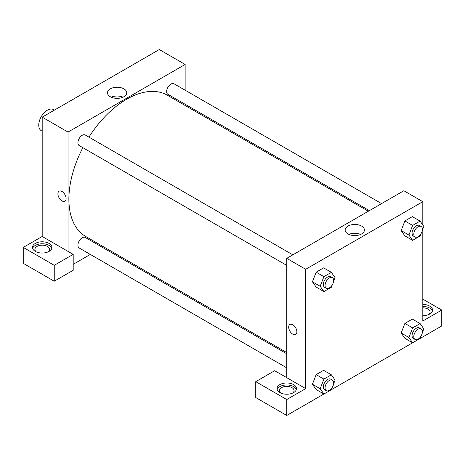 <?xml version="1.0" encoding="UTF-8"?>
<svg xmlns="http://www.w3.org/2000/svg" width="465" height="465" viewBox="0 0 465 465"><rect width="100%" height="100%" fill="white"/><g stroke="black" fill="none" stroke-linecap="round" stroke-linejoin="round"><path stroke-width="0.7" d="M54.37 110.129L53.452 109.595A12.177 7.033 120 0 0 44.065 112.861A12.177 7.033 120 0 0 38.752 125.114A12.177 7.033 120 0 0 41.275 130.688L42.193 131.223M23.25 247.415L23.25 263.324L54.248 281.22L54.248 265.312L23.25 247.415L42.193 236.476L42.193 117.157L159.303 49.546L185.14 64.461L185.14 90.204M35.305 243.439A9.742 5.627 180 0 1 45.925 242.219A9.742 5.627 180 0 1 51.935 247.415A9.742 5.627 180 0 1 42.193 253.041A9.742 5.627 180 0 1 32.451 247.415A9.742 5.627 180 0 1 35.305 243.439M42.193 236.476L73.197 254.378L54.248 265.312M51.784 248.409A9.742 5.627 0 0 0 45.111 244.038A9.742 5.627 0 0 0 35.305 245.427A9.742 5.627 0 0 0 32.608 248.409M36.293 251.891A7.306 4.22 180 0 1 34.887 249.403A7.306 4.22 180 0 1 39.397 245.508A7.306 4.22 180 0 1 47.36 246.421A7.306 4.22 180 0 1 49.499 249.403A7.306 4.22 180 0 1 48.098 251.891M73.197 254.378L73.197 270.287L54.248 281.22M185.14 104.265L185.14 105.474M123.922 96.732A9.637 5.563 180 0 1 113.425 97.935A9.637 5.563 180 0 1 107.479 92.797A9.637 5.563 180 0 1 117.11 87.234A9.637 5.563 180 0 1 126.747 92.797A9.637 5.563 180 0 1 123.922 96.732M68.03 251.391L68.03 132.072L42.193 117.157M68.03 132.072L185.14 64.461M123.01 97.197A9.637 5.563 0 0 0 111.216 97.197M103.55 246.793L102.498 247.397M90.32 254.431L73.197 264.318M59.107 191.196A5.783 3.342 -120 0 0 58.224 195.835A5.783 3.342 -120 0 0 62.002 200.932A5.783 3.342 60 0 1 58.224 195.835A5.783 3.342 60 0 1 59.107 191.196A5.783 3.342 60 0 1 64.891 194.539A5.783 3.342 60 0 1 64.891 201.217A5.783 3.342 60 0 1 62.002 200.932A5.783 3.342 -120 0 0 64.891 201.217M286.748 265.381L79.172 145.539A6.092 3.517 -60 0 1 79.172 138.506A6.092 3.517 -60 0 1 85.264 134.995L292.84 254.837M286.748 367.838L79.172 247.996A6.092 3.517 -60 0 1 79.172 240.963A6.092 3.517 -60 0 1 85.264 237.446L286.748 353.778M369.39 210.639L167.906 94.314A6.092 3.517 -60 0 1 167.906 87.281A6.092 3.517 -60 0 1 173.991 83.764L381.567 203.606M286.748 352.569L85.787 236.54A81.59 47.11 -60 0 1 82.857 147.667M88.943 137.117A81.59 47.11 -60 0 1 167.377 95.22L368.344 211.244M286.748 377.673L274.693 370.71L255.75 381.649L286.748 399.545L305.697 388.606L286.748 377.673L286.748 258.354L403.858 190.737L422.807 201.676L422.807 224.979M255.75 381.649L255.75 397.558L286.748 415.454L323.89 394.012M331.376 389.693L412.618 342.786L408.909 337.491L412.635 327.883L420.093 323.576L423.824 328.877L422.29 332.824M420.104 338.462L441.75 325.965L441.75 310.056L422.807 320.995L422.807 229.042M422.807 307.83A7.306 4.22 180 0 1 427.974 309.062A7.306 4.22 180 0 1 430.113 312.044A7.306 4.22 180 0 1 428.707 314.532M432.392 311.05A9.742 5.627 0 0 0 422.807 306.423M422.807 304.435A9.742 5.627 180 0 1 432.549 310.056A9.742 5.627 180 0 1 422.807 315.683M280.848 393.082A7.306 4.22 180 0 1 279.442 390.594A7.306 4.22 180 0 1 286.748 386.38A7.306 4.22 180 0 1 294.054 390.594A7.306 4.22 180 0 1 292.654 393.082M296.339 389.6A9.742 5.627 0 0 0 289.666 385.229A9.742 5.627 0 0 0 279.86 386.618A9.742 5.627 0 0 0 277.163 389.6M279.86 384.631A9.742 5.627 180 0 1 290.48 383.41A9.742 5.627 180 0 1 296.49 388.606A9.742 5.627 180 0 1 286.748 394.233A9.742 5.627 180 0 1 277.006 388.606A9.742 5.627 180 0 1 279.86 384.631M286.748 399.545L286.748 415.454M422.807 299.117L441.75 310.056M412.635 327.883L404.887 323.408L412.345 319.1L404.887 323.408L401.156 333.016L404.887 338.322L401.156 333.016L408.909 337.491M420.994 233.715L420.093 236.034L412.635 240.341L404.887 235.865L401.15 230.57M412.635 240.341L408.909 235.034L412.635 225.426L404.887 220.951L412.345 216.644L404.887 220.951L401.156 230.559L404.887 235.865M332.266 284.94L331.365 287.26L323.907 291.567L316.159 287.091L312.422 281.796L316.159 272.176L323.617 267.869L316.159 272.176L323.907 276.652L331.365 272.345L335.091 277.651L333.562 281.598M332.266 387.397L331.365 389.717L323.907 394.024L320.176 388.717L323.907 379.109L316.159 374.633L323.617 370.326L316.159 374.633L312.428 384.241L316.159 389.548L312.422 384.253M305.697 388.606L305.697 269.287L422.807 201.676M361.59 226.083A9.637 5.563 180 0 1 364.415 230.012A9.637 5.563 180 0 1 354.778 235.575A9.637 5.563 180 0 1 345.146 230.012A9.637 5.563 180 0 1 351.092 224.874A9.637 5.563 180 0 1 361.59 226.083M305.697 269.287L286.748 258.354M360.671 234.412A9.637 5.563 0 0 0 348.884 234.412M289.887 324.436A5.783 3.342 -120 0 0 288.998 329.069A5.783 3.342 -120 0 0 292.781 334.166A5.783 3.342 60 0 1 288.998 329.069A5.783 3.342 60 0 1 289.887 324.436A5.783 3.342 60 0 1 295.67 327.779A5.783 3.342 60 0 1 295.67 334.457A5.783 3.342 60 0 1 292.776 334.166A5.783 3.342 -120 0 0 295.67 334.457M323.907 291.567L320.176 286.26L323.907 276.652M332.399 277.675L330.679 276.681A6.092 3.517 120 0 0 325.988 278.314A6.092 3.517 120 0 0 323.332 284.441A6.092 3.517 120 0 0 324.593 287.231L326.314 288.224A6.092 3.517 120 0 0 332.399 284.708A6.092 3.517 120 0 0 332.399 277.675A6.092 3.517 120 0 0 327.709 279.308A6.092 3.517 120 0 0 325.052 285.434A6.092 3.517 120 0 0 326.314 288.224M316.159 287.091L312.428 281.79L320.176 286.26M331.365 272.345L323.617 267.869M412.635 225.426L420.093 221.119L423.824 226.426L422.29 230.373M421.133 226.449L419.407 225.455A6.092 3.517 120 0 0 414.716 227.089A6.092 3.517 120 0 0 412.06 233.215A6.092 3.517 120 0 0 413.321 236.005L415.042 236.999A6.092 3.517 120 0 0 421.133 233.482A6.092 3.517 120 0 0 421.133 226.449A6.092 3.517 120 0 0 416.437 228.083A6.092 3.517 120 0 0 413.78 234.209A6.092 3.517 120 0 0 415.042 236.999M408.909 235.034L401.156 230.559M420.093 221.119L412.345 216.644M323.907 379.109L331.365 374.802L335.091 380.108L333.562 384.055M332.399 380.132L330.679 379.138A6.092 3.517 120 0 0 325.988 380.771A6.092 3.517 120 0 0 323.332 386.897A6.092 3.517 120 0 0 324.593 389.687L326.314 390.681A6.092 3.517 120 0 0 332.399 387.165A6.092 3.517 120 0 0 332.399 380.132A6.092 3.517 120 0 0 327.709 381.765A6.092 3.517 120 0 0 325.052 387.891A6.092 3.517 120 0 0 326.314 390.681M323.907 394.024L316.159 389.548M320.176 388.717L312.428 384.241M331.365 374.802L323.617 370.326M420.994 336.166L420.093 338.491L412.635 342.798L404.887 338.322M421.133 328.906L419.407 327.912A6.092 3.517 120 0 0 414.716 329.546A6.092 3.517 120 0 0 412.06 335.672A6.092 3.517 120 0 0 413.321 338.456L415.042 339.45A6.092 3.517 120 0 0 421.133 335.939A6.092 3.517 120 0 0 421.133 328.906A6.092 3.517 120 0 0 416.437 330.539A6.092 3.517 120 0 0 413.78 336.666A6.092 3.517 120 0 0 415.042 339.45M420.093 323.576L412.345 319.1"/></g></svg>
